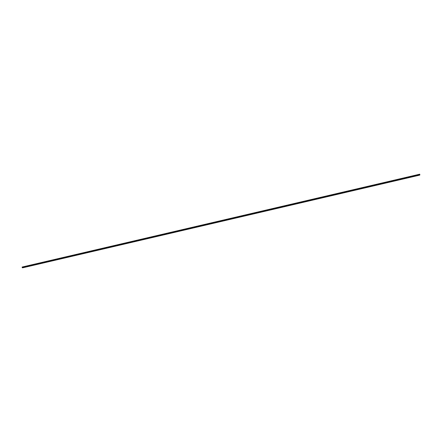 <?xml version="1.0" encoding="UTF-8"?>
<svg xmlns="http://www.w3.org/2000/svg" width="442" height="442" viewBox="0 0 442 442"><rect width="100%" height="100%" fill="white"/><g stroke="black" fill="none" stroke-linecap="round" stroke-linejoin="round"><path stroke-width="0.66" d="M23.056 267.719L419.397 175.203L419.867 175.021L419.734 174.187L22.106 267.045L419.734 174.187M419.392 175.203L23.05 267.725L22.371 267.813L22.106 267.045M22.371 267.813L419.867 175.021M22.21 267.565L419.872 174.723M22.1 267.073L419.751 174.209"/></g></svg>
